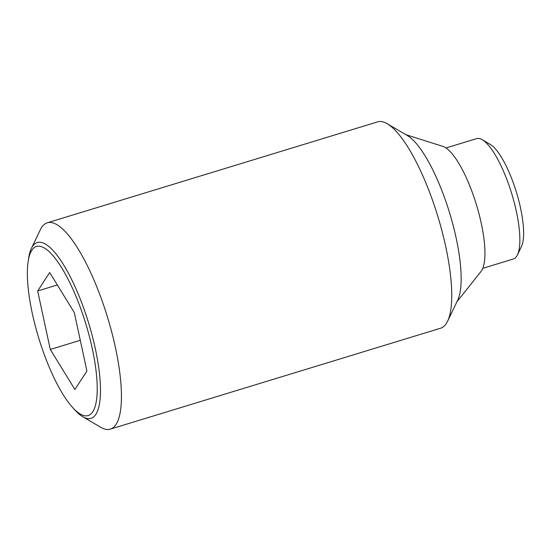<?xml version="1.0" encoding="UTF-8"?>
<svg xmlns="http://www.w3.org/2000/svg" width="551" height="551" viewBox="0 0 551 551"><rect width="100%" height="100%" fill="white"/><g stroke="black" fill="none" stroke-linecap="round" stroke-linejoin="round"><path stroke-width="0.83" d="M82.781 416.742L100.661 427.239A107.872 30.009 -107 0 0 110.324 429.126A107.872 30.009 -107 0 0 116.02 424.435A107.872 30.009 -107 0 0 103.712 305.461A107.872 30.009 -107 0 0 47.283 222.797A107.872 30.009 -107 0 0 41.594 227.48A107.872 30.009 -107 0 0 40.326 229.753L31.366 248.453A91.927 25.573 73 0 1 32.447 246.517A91.927 25.573 73 0 1 81.872 303.195A91.927 25.573 73 0 1 95.867 414.352A91.927 25.573 73 0 1 82.781 416.742A91.927 25.573 73 0 1 75.129 410.233L72.842 407.754A88.408 24.588 -107 0 0 97.045 394.688A88.408 24.588 -107 0 0 79.33 304.806A88.408 24.588 -107 0 0 28.149 261.463A88.408 24.588 -107 0 0 45.251 357.2A88.408 24.588 -107 0 0 72.842 407.754M28.149 261.463L28.652 258.13A91.927 25.573 73 0 1 31.366 248.453M110.324 429.126L440.635 328.203A107.872 30.009 -107 0 0 446.324 323.52A107.872 30.009 -107 0 0 447.591 321.247A107.872 30.009 -107 0 0 437.811 216.274A107.872 30.009 -107 0 0 387.257 123.761A107.872 30.009 -107 0 0 377.593 121.874L47.283 222.797M456.896 301.831L481.078 271.368A66.519 18.507 -107 0 0 481.608 270.631A66.519 18.507 -107 0 0 475.968 203.236A66.519 18.507 -107 0 0 442.901 146.408L405.818 134.658M482.786 268.33L513.38 258.984A62.924 17.501 -107 0 0 516.7 256.249A62.924 17.501 -107 0 0 517.437 254.92A62.924 17.501 -107 0 0 511.734 193.69A62.924 17.501 -107 0 0 482.242 139.72A62.924 17.501 -107 0 0 476.608 138.625L446.014 147.971M517.437 254.92L521.48 246.49A55.734 15.504 -107 0 0 516.425 192.258A55.734 15.504 -107 0 0 490.307 144.452L482.242 139.72M57.338 284.977L37.675 290.983L49.68 272.525L74.295 312.548L86.906 371.03L74.895 389.488L50.286 349.465L37.675 290.983M80.281 340.298L50.286 349.465M447.591 321.247L457.695 300.164A89.896 25.002 -107 0 0 449.54 212.686A89.896 25.002 -107 0 0 407.416 135.594L387.257 123.761"/></g></svg>
